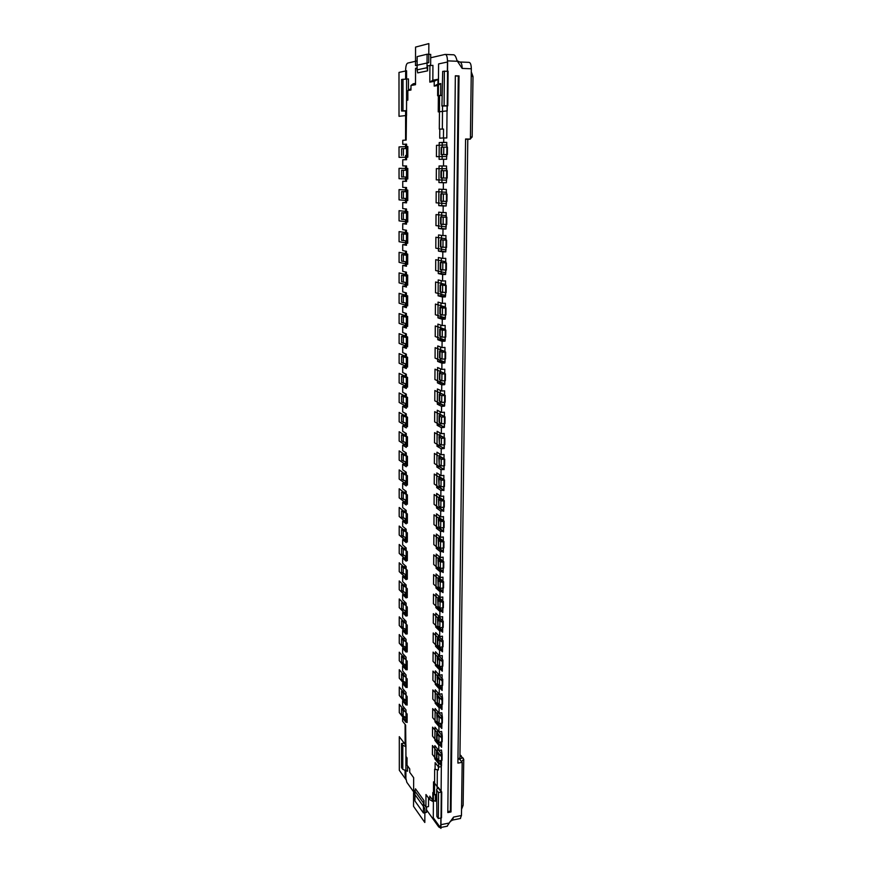 <?xml version="1.0" encoding="UTF-8"?>
<svg xmlns="http://www.w3.org/2000/svg" width="872" height="872" viewBox="0 0 872 872"><rect width="100%" height="100%" fill="white"/><g stroke="black" fill="none" stroke-linecap="round" stroke-linejoin="round"><path stroke-width="1.31" d="M439.706 647.297L439.75 641.192L443.074 640.724L443.02 646.828L439.706 647.297L437.352 644.408L437.395 638.337L439.063 636.724L442.431 640.081L442.464 636.2L439.695 636.582L439.739 631.023L442.507 630.641L442.54 627.459M438.387 635.285L438.376 637.072M438.3 645.88L435.564 646.326L435.662 632.582L439.695 636.582M438.3 645.934L442.344 650.043L442.366 646.915M437.33 769.9L437.188 788.277M435.455 794.588L435.401 801.248L432.774 800.213L432.828 792.539L434.485 794.774L436.621 794.37M434.485 794.774L434.67 769.169L438.365 769.998L438.398 766.804M442.355 129.067L442.529 106.199M443.456 137.961L443.532 129.067L439.314 129.1L439.564 95.462L442.017 95.539M437.493 748.917L437.493 750.084M436.796 758.378L434.747 758.738L434.845 745.636L438.769 750.498L438.812 745.2L441.515 744.732L441.537 741.887M437.646 730.365L437.635 731.619M437.025 740.012L434.888 740.383L434.975 727.172L438.921 731.891L438.965 726.55L441.679 726.093L441.701 723.204M437.788 711.65L437.777 713.013M437.264 721.493L435.019 721.874L435.117 708.554L439.074 713.143L439.117 707.759L441.842 707.312L441.864 704.358M437.94 692.793L437.929 694.265M437.515 702.832L435.15 703.214L435.248 689.796L439.226 694.232L439.27 688.804L442.006 688.379L442.028 685.37M438.082 673.784L438.071 675.353M437.788 684.019L435.292 684.4L435.39 670.873L439.379 675.179L439.423 669.707L442.169 669.293L442.202 666.219M438.235 654.61L438.224 656.289M438.06 665.053L435.422 665.445L435.52 651.809L439.532 655.962L439.586 650.447L442.344 650.043M438.54 615.796L438.529 617.692M438.453 626.456L435.706 627.055L435.804 613.19L439.848 617.049L439.902 611.436L442.682 611.076L442.704 607.828M438.692 596.154L438.681 598.159M438.605 606.868L435.847 607.631L435.946 593.647L440.011 597.353L440.055 591.696L442.845 591.347L442.878 588.044M438.845 576.348L438.834 578.463M438.769 587.118L438.758 587.695L435.989 588.033L436.087 573.95L440.175 577.493L440.218 571.792L443.02 571.454L443.052 568.086M442.213 147.117L442.246 142.616L439.216 142.572L443.706 142.354L443.739 137.94L446.791 137.994L447.074 105.904L441.93 106.057L442.693 71.373L441.93 106.057M442.148 154.638L442.115 159.271M447.227 170.705L447.162 178.084L440.916 177.986L440.97 170.65L447.227 170.705L446.508 170.705L446.551 166.007L443.51 165.985L443.565 159.249L439.096 159.314L439.216 142.572M442.028 170.661L442.06 165.996L439.052 165.974L443.51 165.985M441.962 178.03L441.93 182.575L438.932 182.564L439.052 165.974M441.875 189.322L441.842 193.846M441.788 201.301L441.755 205.607L438.758 205.618L438.878 189.17L443.325 189.398L443.379 182.728L446.399 182.739L446.442 178.084M441.701 212.463L441.668 216.823M441.603 224.355L441.57 228.431L438.594 228.464L438.714 212.169L443.129 212.605L443.183 205.999L446.202 205.977L446.235 201.399M441.515 235.386L441.483 239.604M441.428 247.212L441.396 251.049L438.431 251.103L438.551 234.95L442.943 235.604L442.998 229.053L445.995 229.02L446.039 224.518M441.341 258.112L441.308 262.189M441.254 269.873L441.221 273.47L438.267 273.546L438.387 257.534L442.758 258.395L442.813 251.899L445.799 251.845L445.843 247.43M441.167 280.642L441.134 284.566M441.069 292.327L441.047 295.706L438.104 295.804L438.224 279.923L442.573 280.98L442.627 274.549L445.603 274.473L445.647 270.135M440.992 302.966L440.96 306.748M440.894 314.585L440.872 317.735L437.951 317.855L438.06 302.115L442.398 303.38L442.453 297.003L445.407 296.905L445.45 292.643M440.818 325.103L440.785 328.744M440.731 336.647L440.698 339.579L437.788 339.72L437.897 324.122L442.213 325.572L442.268 319.25L445.221 319.13L445.254 314.945M440.643 347.045L440.622 350.544M440.556 358.523L440.534 361.237L437.635 361.39L437.744 345.933L442.039 347.579L442.093 341.312L445.025 341.17L445.058 337.061M440.469 368.791L440.447 372.159M440.382 380.203L440.36 382.71L437.472 382.884L437.591 367.548L441.864 369.39L441.908 363.177L444.84 363.014L444.873 358.981M440.305 390.351L440.284 393.588M440.218 401.698L440.197 403.998L437.319 404.194L437.428 388.988L441.69 391.005L441.733 384.846L444.644 384.672L444.676 380.704M440.142 411.726L440.109 414.832M440.044 423.007L440.033 425.1L437.166 425.307L437.275 410.243L441.515 412.445L441.559 406.341L444.458 406.145L444.491 402.243M439.968 432.926L439.946 435.891M439.88 444.131L439.87 446.028L437.014 446.257L437.123 431.313L441.341 433.689L441.385 427.64L444.273 427.422L444.306 423.596M439.804 453.93L439.782 456.775M439.717 465.081L439.706 466.782L436.861 467.021L436.97 452.208L441.167 454.759L441.221 448.764L444.088 448.535L444.12 444.775M439.641 474.771L439.619 477.485M439.553 485.846L439.543 487.35L436.719 487.622L436.818 472.929L441.003 475.654L441.047 469.703L443.913 469.452L443.946 465.768M439.477 495.427L439.466 498.021M439.401 506.447L439.39 507.755L436.567 508.038L436.676 493.465L440.829 496.364L440.883 490.467L443.728 490.195L443.761 486.576M439.325 515.908L439.303 518.382M439.237 526.862L439.226 527.996L436.425 528.29L436.523 513.837L440.665 516.911L440.709 511.057L443.554 510.774L443.586 507.21M439.161 536.226L439.139 538.58M439.074 547.115L439.074 548.052L436.273 548.368L436.382 534.046L440.502 537.272L440.545 531.473L443.368 531.168L443.401 527.68M439.008 556.369L438.987 558.603M438.921 567.203L438.91 567.955L436.131 568.282L436.229 554.08L440.338 557.47L440.382 551.714L443.194 551.398L443.227 547.965M414.952 793.683L406.832 782.304L405.066 775.055L405.077 770.783M405.971 746.77L402.799 745.178L401.567 743.543L401.567 767.676L402.788 769.366L407.518 771.219L407.529 765.878M405.971 744.884L405.099 743.729L405.109 724.425M436.665 789.487L436.872 816.508L436.665 789.487L438.267 787.438L441.112 791.177L441.33 766.63L438.638 767.109L438.66 763.698L441.352 763.207L441.385 760.428M460.198 62.01L468.896 62.359C470.422 62.468 471.229 64.604 471.327 68.768L470.4 139.062L465.583 138.986L457.909 763.109L462.171 762.346L461.462 815.516L453.571 817.075L449.243 823.026L440.818 824.705L440.883 817.98M440.818 824.705L439.957 827.648L438.736 826.95L426.528 809.881L426.55 806.971M428.555 798.065L428.512 806.589L425.907 807.091L423.977 804.398L423.999 800.605L415.486 788.8L414.963 791.144L414.93 800.965L423.411 812.966L426.517 812.366L426.528 809.881M432.981 800.3L432.97 801.542L429.754 799.7L425.972 794.534L425.907 807.091M414.963 791.82L413.622 789.945L413.655 777.671L409.72 772.298L409.731 768.875L407.028 765.191L407.039 757.888L405.96 756.438L405.633 725.09L402.602 721.231L402.602 718.038L405.12 717.22M410.974 88.693L407.856 90.557L407.845 100.138L406.614 100.324L406.167 140.098L402.755 140.283L402.755 144.316L406.57 144.316M402.755 144.316L406.57 144.142L406.559 159.718L402.755 159.772L402.744 165.92L406.548 165.942L406.537 181.387L402.744 181.245L402.744 187.349L406.526 187.535L406.516 202.86L402.744 202.544L402.733 208.593L406.505 208.975L406.494 224.169L402.733 223.668L402.733 229.674L406.483 230.23L406.472 245.305L402.722 244.618L402.722 250.58L406.461 251.31L406.45 266.254L402.722 265.404L402.722 271.312L406.439 272.217L406.428 287.041L402.711 286.016L402.711 291.88L406.417 292.948L406.407 307.663L402.711 306.464L402.711 312.274L406.407 313.517L406.385 328.112L402.701 326.749L402.701 332.515L406.385 333.922L406.363 348.397L402.701 346.871L402.701 352.593L406.363 354.163L406.352 368.518L402.69 366.829L402.69 372.508L406.341 374.241L406.33 388.476L402.69 386.634L402.69 392.269L406.319 394.155L406.308 408.281L402.69 406.287L402.679 411.867L406.298 413.906L406.287 427.923L402.679 425.776L402.679 431.313L406.287 433.515L406.265 447.423L402.679 445.112L402.668 450.617L406.265 452.96L406.254 466.76L402.668 464.307L402.668 469.757L406.243 472.253L406.232 485.944L402.668 483.339L402.668 488.756L406.221 491.394L406.21 504.975L402.657 502.239L402.657 507.602L406.21 510.393L406.189 523.865L402.657 520.987L402.657 526.317L406.189 529.239L406.178 542.602L402.646 539.583L402.646 544.869L406.167 547.932L406.156 561.208L402.646 558.047L402.646 563.29L406.145 566.495L406.134 579.662L402.635 576.37L402.635 581.569L406.134 584.905L406.123 597.974L402.635 594.541L402.635 599.718L406.112 603.173L406.101 616.144L402.624 612.591L402.624 617.714L406.09 621.311L406.08 634.173L402.624 630.5L402.624 635.59L406.08 639.307L406.069 652.082L402.624 648.267L402.613 653.324L406.058 657.161L406.047 669.838L402.613 665.903L402.613 670.917L406.036 674.895L406.025 687.474L402.613 683.419L402.613 688.389L406.025 692.488L406.014 704.968L402.602 700.794L402.602 705.731L406.003 709.939L405.992 722.332L402.602 718.038M417.132 60.898L407.682 63.089C406.439 63.776 405.763 66.054 405.644 69.934L405.633 78.971M406.603 110.897L405.611 111.017L405.589 140.13M405.578 148.567L405.578 144.36M405.567 159.729L405.567 155.489L406.559 155.467M405.556 170.236L401.589 170.214L406.548 170.258L405.556 170.236L405.567 165.942M406.537 181.289L405.545 181.256L405.556 177.027M405.545 181.256L402.744 181.245M406.526 191.666L405.545 191.611L405.545 187.491M406.516 202.62L405.535 202.533L405.535 198.478M405.535 202.533L402.744 202.544M406.505 212.91L405.524 212.812L405.524 208.877M406.494 223.766L405.513 223.635L405.524 219.744M405.513 223.635L402.733 223.668M406.483 233.979L405.513 233.827L405.513 230.077M406.472 244.749L405.502 244.574L405.502 240.846M405.502 244.574L402.722 244.618M406.461 254.875L405.491 254.679L405.491 251.114M406.45 265.557L405.48 265.339L405.48 261.764M405.48 265.339L402.722 265.404M406.439 275.607L405.469 275.367L405.48 271.977M406.428 286.201L405.469 285.94L405.469 282.517M405.469 285.94L402.711 286.016M406.417 296.164L405.458 295.88L405.458 292.676M406.407 306.672L405.447 306.366L405.447 303.107M405.447 306.366L402.711 306.464M406.396 316.558L405.436 316.231L405.447 313.201M406.385 326.989L405.436 326.629L405.436 323.523M405.436 326.629L402.701 326.749M406.374 336.788L405.425 336.418L405.425 333.551M406.374 347.132L405.415 346.74L405.415 343.775M405.415 346.74L402.701 346.871M406.363 356.855L405.404 356.441L405.415 353.749M406.352 367.123L405.404 366.687L405.404 363.864M405.404 366.687L402.69 366.829M406.341 376.769L405.393 376.312L405.393 373.783M406.33 386.95L405.382 386.47L405.382 383.8M405.382 386.47L402.69 386.634M406.319 396.52L405.382 396.03L405.382 393.664M406.308 406.614L405.371 406.101L405.371 403.573M405.371 406.101L402.69 406.287M406.298 416.118L405.36 415.584L405.36 413.383M406.287 426.136L405.349 425.58L405.36 423.193M405.349 425.58L402.679 425.776M406.276 435.564L405.349 434.986L405.349 432.937M406.276 445.494L405.338 444.905L405.338 442.649M405.338 444.905L402.679 445.112M406.265 454.846L405.327 454.236L405.327 452.35M406.254 464.711L405.317 464.078L405.327 461.964M405.317 464.078L402.668 464.307M406.243 473.987L405.317 473.343L405.317 471.61M406.232 483.775L405.306 483.099L405.306 481.126M405.306 483.099L402.668 483.339M406.221 492.974L405.295 492.288L405.306 490.707M406.21 502.686L405.295 501.978L405.295 500.136M405.295 501.978L402.657 502.239M406.199 511.82L405.284 511.101L405.284 509.662M406.199 521.456L405.273 520.715L405.273 518.993M405.273 520.715L402.657 520.987M405.273 528.476L406.189 530.525M405.262 537.708L405.262 539.299L402.646 539.583M406.167 549.077L405.251 547.136M406.156 558.56L405.251 556.282M405.251 557.753L402.646 558.047M406.145 567.487L405.24 565.656M406.134 576.904L405.229 574.713M405.229 576.054L402.635 576.37M406.134 585.766L405.229 584.044M406.123 595.107L405.218 593.004M405.218 594.224L402.635 594.541M406.112 603.893L405.208 602.279M406.101 613.169L405.208 611.152M405.197 612.253L402.624 612.591M406.09 621.889L405.197 620.374M406.09 631.099L405.186 629.17M405.186 630.151L402.624 630.5M406.08 639.754L405.186 638.337M406.069 648.888L405.175 647.046M405.175 647.907L402.624 648.267M406.058 657.477L405.164 656.169M406.047 666.546L405.164 664.791M405.164 665.532L402.613 665.903M406.036 675.081L405.153 673.86M406.036 684.073L405.142 682.394M405.142 683.027L402.613 683.419M406.025 692.542L405.142 691.42M406.014 701.47L405.131 699.878M405.131 700.39L402.602 700.794M449.243 823.026L447.129 826.22M471.327 68.768L462.171 68.419L457.004 60.615C456.034 56.909 454.933 54.969 453.713 54.794L445.548 54.446M442.071 754.498L442.017 760.308L438.78 760.885L436.49 757.397L436.534 751.61L438.823 755.076L442.071 754.498L441.472 750.029L438.769 750.498M442.235 735.924L442.18 741.778L438.932 742.345L436.632 738.944L436.676 733.112L438.976 736.48L442.235 735.924L441.635 731.434L438.921 731.891M442.398 717.187L442.344 723.095L439.085 723.64L437.199 721.417L436.818 714.462L439.128 717.732L442.398 717.187L441.799 712.697L439.074 713.143M442.562 698.308L442.507 704.26L439.237 704.783L437.341 702.636L436.959 695.66L439.281 698.832L442.562 698.308L441.962 693.807L439.226 694.232M442.736 679.266L442.682 685.272L439.39 685.784L437.493 683.692L437.112 676.705L439.433 679.779L442.736 679.266L442.093 678.58L442.126 674.764L439.379 675.179M442.9 660.082L442.845 666.132L439.543 666.622L437.635 664.606L437.254 657.597L439.597 660.562L442.9 660.082L442.257 659.417L442.289 655.559L439.532 655.962M443.249 621.213L443.194 627.371L439.859 627.818L437.929 625.943L437.548 618.913L439.913 621.671L443.249 621.213L442.595 620.602L442.627 616.678L439.848 617.049M443.412 601.549L443.358 607.74L440.022 608.176L438.082 606.378L437.7 599.326L440.066 601.974L443.412 601.549L442.769 600.95L442.802 597.004L440.011 597.353M443.597 581.711L443.543 587.957L440.175 588.382L438.235 586.649L437.853 579.586L440.229 582.115L443.597 581.711L442.943 581.134L442.976 577.155L440.175 577.493M443.772 561.71L443.717 568.01L440.338 568.413L438.387 566.746L437.995 559.671L440.393 562.102L443.772 561.71L443.118 561.165L443.15 557.143L440.338 557.47M443.946 541.534L443.892 547.889L440.502 548.27L438.551 546.69L438.158 539.594L440.556 541.904L443.946 541.534L443.292 541.011L443.325 536.967L440.502 537.272M444.131 521.194L444.066 527.604L440.676 527.963L438.703 526.459L438.311 519.352L440.72 521.543L444.131 521.194L443.467 520.704L443.499 516.616L440.665 516.911M444.306 500.681L444.251 507.144L440.84 507.482L438.856 506.065L438.463 498.937L440.894 501.008L444.306 500.681L443.641 500.212L443.674 496.092L440.829 496.364M444.491 479.992L444.437 486.511L441.003 486.827L439.019 485.486L438.616 478.347L441.058 480.309L444.491 479.992L443.826 479.556L443.859 475.404L441.003 475.654M444.676 459.13L444.622 465.703L441.178 465.997L439.183 464.743L438.78 457.582L441.232 459.413L444.676 459.13L444.001 458.716L444.044 454.53L441.167 454.759M444.862 438.082L444.807 444.72L441.341 444.993L439.335 443.815L438.943 436.643L441.396 438.354L444.862 438.082L444.186 437.7L444.219 433.471L441.341 433.689M445.047 416.86L444.993 423.552L441.515 423.803L439.052 422.179L439.096 415.519L441.57 417.11L445.047 416.86L444.371 416.5L444.404 412.238L441.515 412.445M445.232 395.452L445.178 402.199L441.69 402.428L439.216 400.935L439.259 394.22L441.744 395.67L445.232 395.452L444.557 395.125L444.589 390.83L441.69 391.005M445.428 373.859L445.363 380.661L441.864 380.868L439.379 379.505L439.423 372.736L441.919 374.055L445.428 373.859L444.742 373.554L444.785 369.227L441.864 369.39M445.625 352.07L445.559 358.937L442.039 359.122L439.543 357.891L439.586 351.056L442.104 352.255L445.625 352.07L444.938 351.808L444.971 347.427L442.039 347.579M445.81 330.096L445.756 337.028L442.224 337.192L439.706 336.091L439.761 329.202L442.278 330.248L445.81 330.096L445.123 329.856L445.167 325.452L442.213 325.572M446.006 307.925L445.952 314.923L442.398 315.054L439.87 314.094L439.924 307.14L442.464 308.056L446.006 307.925L445.32 307.729L445.352 303.271L442.398 303.38M446.213 285.569L446.148 292.611L440.044 291.913L440.098 284.893L446.213 285.569L445.505 285.395L445.548 280.904L442.573 280.98M446.41 263.006L446.344 270.113L440.207 269.524L440.262 262.45L446.41 263.006L445.701 262.864L445.745 258.33L442.758 258.395M446.606 240.236L446.54 247.419L440.382 246.95L440.436 239.811L446.606 240.236L445.908 240.127L445.941 235.56L442.943 235.604M446.813 217.27L446.747 224.507L440.556 224.169L440.611 216.965L446.813 217.27L446.104 217.193L446.148 212.583L443.129 212.605M447.02 194.096L446.955 201.399L440.731 201.181L440.785 193.911L447.02 194.096L446.3 194.053L446.344 189.398L443.325 189.398M441.09 154.584L441.145 147.183L447.434 147.117L447.369 154.551L441.09 154.584L446.649 154.573L446.606 159.282L443.565 159.249M446.715 147.106L446.758 142.398L443.706 142.354M447.369 71.155L447.467 60.866L457.277 61.269M455.337 75.788L447.816 812.573L450.998 811.952L459.021 75.919L455.337 75.788M455.337 75.951L458.28 76.06L450.366 811.124L447.827 811.614M450.366 811.124L450.998 811.952M458.28 76.06L459.021 75.919M430.648 65.28L430.692 57.759L445.091 54.424C446.562 54.511 447.347 56.658 447.467 60.866M470.4 139.062L467.784 139.455M460.296 818.525L461.462 815.516M459.958 754.978L461.517 756.831C462.149 757.877 461.473 758.64 459.479 759.109L462.171 762.346M457.953 759.665L459.925 757.681L467.784 139.302L465.583 139.171M459.958 754.76L463.751 759.403L461.473 761.507M463.326 758.313L461.517 756.831M470.433 136.882L472.134 137.035M427.618 70.85L427.029 67.743L417.11 69.836L417.688 72.877L427.618 70.85L427.64 65.738L432.926 65.367L432.839 80.224L437.973 79.287L437.94 84.05L440.752 83.559L440.665 95.495M408.434 90.187L408.445 78.927L401.6 79.472L401.589 111.006L405.611 111.017M407.856 90.557L410.963 90.034L410.974 85.511L413.252 83.788L415.519 83.374M439.564 95.462L437.624 95.746L437.69 85.511L440.752 83.559M436.131 568.282L440.218 571.792M435.989 588.033L440.055 591.696M435.847 607.631L439.902 611.436M435.706 627.055L439.739 631.023M435.564 646.326L439.586 650.447M435.422 665.445L439.423 669.707M435.292 684.4L439.27 688.804M435.15 703.214L439.117 707.759M435.019 721.874L438.965 726.55M434.888 740.383L438.812 745.2M434.747 758.738L438.66 763.698M435.084 769.693L435.139 762.651L438.638 767.109M432.774 800.213L429.776 796.147L429.754 799.7M406.548 165.931L402.744 165.92M410.974 85.511L415.508 84.704L415.552 68.343L417.11 68.005M429.907 65.247L429.82 82.142L434.223 81.347L434.202 86.099L437.69 85.511M439.782 129.067L439.717 138.168L443.739 137.94M438.932 182.564L443.379 182.728M438.758 205.618L443.183 205.999M438.594 228.464L442.998 229.053M438.431 251.103L442.813 251.899M438.267 273.546L442.627 274.549M438.104 295.804L442.453 297.003M437.951 317.855L442.268 319.25M437.788 339.72L442.093 341.312M437.635 361.39L441.908 363.177M437.472 382.884L441.733 384.846M437.319 404.194L441.559 406.341M437.166 425.307L441.385 427.64M437.014 446.257L441.221 448.764M436.861 467.021L441.047 469.703M436.719 487.622L440.883 490.467M436.567 508.038L440.709 511.057M436.425 528.29L440.545 531.473M436.273 548.368L440.382 551.714M443.118 561.165L439.684 558.32L437.995 559.671M443.02 571.454L438.91 567.955M440.393 562.102L440.338 568.413M442.943 581.134L439.521 578.158L437.853 579.586M442.845 591.347L438.758 587.695M440.229 582.115L440.175 588.382M442.769 600.95L439.368 597.843L437.7 599.326M442.682 611.076L438.605 607.272M440.066 601.974L440.022 608.176M442.595 620.602L439.216 617.365L437.548 618.913M442.507 630.641L438.453 626.685M439.913 621.671L439.859 627.818M442.257 659.417L438.899 655.929L437.254 657.597M442.169 669.293L439.641 666.611M439.597 660.562L439.543 666.622M442.093 678.58L438.758 674.983L437.112 676.705M442.006 688.379L439.608 685.752M439.433 679.779L439.39 685.784M441.93 697.6L438.605 693.883L436.959 695.66M441.842 707.312L439.575 704.729M439.281 698.832L439.237 704.783M441.766 716.457L438.453 712.62L436.818 714.462M441.679 726.093L439.532 723.564M439.128 717.732L439.085 723.64M441.603 735.161L438.3 731.216L436.676 733.112M441.515 744.732L439.477 742.246M438.976 736.48L438.932 742.345M441.439 753.724L438.823 750.487M441.352 763.207L439.423 760.776M436.534 751.61L438.115 749.691M438.823 755.076L438.78 760.885M414.963 791.144L423.465 802.992L423.411 812.966M423.465 802.992L423.999 800.605M405.992 718.735L405.12 717.634M404.543 708.129L401.567 708.609L401.567 714.015L403.158 716.021L406.003 717.471M406.003 712.032L403.169 710.593L401.567 708.609M405.142 691.474L404.597 690.831L401.567 691.3L401.567 696.761L403.169 698.712L406.014 700.118M406.025 694.635L403.169 693.24L401.567 691.3M405.153 674.045L404.619 673.424L401.567 673.882L401.567 679.364L403.18 681.272L406.036 682.634M406.036 677.108L403.18 675.756L401.567 673.882M405.164 656.485L404.63 655.875L401.567 656.322L401.567 661.848L403.18 663.69L406.047 665.009M406.058 659.45L403.191 658.142L401.567 656.322M405.186 638.784L404.641 638.206L401.567 638.631L401.567 644.201L403.191 645.989L406.069 647.264M406.08 641.661L403.191 640.386L401.567 638.631M405.197 620.962L401.567 620.809L401.567 626.423L403.202 628.145L406.09 629.377M406.09 623.731L401.567 620.809M405.208 602.999L401.578 602.846L401.567 608.503L406.101 611.359M406.112 605.669L401.578 602.846M405.229 584.894L401.578 584.752L401.578 590.453L406.123 593.2M406.134 587.466L401.578 584.752M405.24 566.658L401.578 566.517L401.578 572.261L406.145 574.91M406.145 569.122L401.578 566.517M405.251 548.281L401.578 548.139L401.578 553.938L406.156 556.467M406.167 550.646L401.578 548.139M406.178 540.084L405.262 539.299M405.273 529.762L401.578 529.631L401.578 535.463L406.178 537.882M406.189 532.018L401.578 529.631M405.284 511.101L401.578 510.97L401.578 516.856L406.199 519.167M406.199 513.248L401.578 510.97M405.295 492.288L401.578 492.168L401.578 498.097L406.21 500.288M406.221 494.337L401.578 492.168M405.317 473.343L401.578 473.224L401.578 479.197L406.232 481.279M406.243 475.262L401.578 473.224M405.327 454.236L401.578 454.127L401.578 460.144L406.254 462.106M406.265 456.056L401.578 454.127M405.349 434.986L401.578 434.877L401.578 440.949L406.276 442.791M406.276 436.687L401.578 434.877M405.36 415.584L401.578 415.486L401.578 421.59L406.298 423.312M406.298 417.165L401.578 415.486M405.382 396.03L401.578 395.932L401.578 402.09L406.308 403.692M406.319 397.49L401.578 395.932M405.393 376.312L401.578 376.224L401.578 382.437L406.33 383.909M406.341 377.663L401.578 376.224M405.404 356.441L401.589 356.365L401.578 362.621L406.352 363.962M406.363 357.662L401.589 356.365M405.425 336.418L401.589 336.341L401.589 342.652L406.374 343.862M406.374 337.519L401.589 336.341M405.436 316.231L401.589 316.155L401.589 322.52L406.396 323.599M406.396 317.201L401.589 316.155M405.458 295.88L401.589 295.815L401.589 302.224L406.417 303.173M406.417 296.72L401.589 295.815M405.469 275.367L401.589 275.301L401.589 281.765L406.428 282.583M406.439 276.075L401.589 275.301M405.491 254.679L401.589 254.624L401.589 261.142L406.45 261.818M406.461 255.256L401.589 254.624M405.513 233.827L401.589 233.783L401.589 240.356L406.472 240.879M406.483 234.274L401.589 233.783M405.524 212.812L401.589 212.768L401.589 219.384L406.494 219.777M406.505 213.106L401.589 212.768M405.545 191.611L401.589 191.578L401.589 198.249L406.516 198.5M406.526 191.775L401.589 191.578M401.589 170.214L401.589 176.951L406.537 177.038M406.559 155.401L405.567 155.489M406.57 148.567L401.589 148.665L401.589 155.456M417.11 69.836L417.154 56.626L427.095 54.228L430.703 54.38L430.692 57.759M427.029 67.743L427.095 54.228M432.839 80.224L429.82 82.142M437.973 79.287L434.223 81.347M437.94 84.05L434.202 86.099M442.246 142.616L446.758 142.398M447.369 154.551L446.649 154.573M443.772 147.063L443.706 154.508M442.06 165.996L446.551 166.007M446.508 170.705L440.97 170.65M446.399 182.739L441.93 182.575M443.576 170.683L443.51 178.062M446.3 194.053L440.785 193.911M446.202 205.977L441.755 205.607M443.39 194.096L443.325 201.41M446.104 217.193L440.611 216.965M445.995 229.02L441.57 228.431M443.194 217.302L443.14 224.551M445.908 240.127L440.436 239.811M445.799 251.845L441.396 251.049M443.009 240.291L442.954 247.474M445.701 262.864L440.262 262.45M445.603 274.473L441.221 273.47M442.823 263.082L442.769 270.2M445.505 285.395L441.864 284.479L440.098 284.893M445.407 296.905L441.047 295.706M442.638 285.667L442.584 292.73M445.32 307.729L441.69 306.65L439.924 307.14M445.221 319.13L440.872 317.735M442.464 308.056L442.398 315.054M445.123 329.856L441.515 328.624L439.761 329.202M445.025 341.17L440.698 339.579M442.278 330.248L442.224 337.192M444.938 351.808L441.341 350.402L439.586 351.056M444.84 363.014L440.534 361.237M442.104 352.255L442.039 359.122M444.742 373.554L441.167 372.006L439.423 372.736M444.644 384.672L440.36 382.71M441.919 374.055L441.864 380.868M444.557 395.125L441.003 393.414L439.259 394.22M444.458 406.145L440.197 403.998M441.744 395.67L441.69 402.428M444.371 416.5L440.829 414.647L439.096 415.519M444.273 427.422L440.033 425.1M441.57 417.11L441.515 423.803M444.186 437.7L440.665 435.695L438.943 436.643M444.088 448.535L439.87 446.028M441.396 438.354L441.341 444.993M444.001 458.716L440.491 456.557L438.78 457.582M443.913 469.452L439.706 466.782M441.232 459.413L441.178 465.997M443.826 479.556L440.327 477.257L438.616 478.347M443.728 490.195L439.543 487.35M441.058 480.309L441.003 486.827M443.641 500.212L440.164 497.77L438.463 498.937M443.554 510.774L439.39 507.755M440.894 501.008L440.84 507.482M443.467 520.704L440 518.121L438.311 519.352M443.368 531.168L439.226 527.996M440.72 521.543L440.676 527.963M443.292 541.011L439.848 538.307L438.158 539.594M443.194 551.398L439.074 548.052M440.556 541.904L440.502 548.27M444.382 71.046L444.099 105.719L447.794 105.817L448.099 71.188L442.693 71.373M447.794 105.817L447.074 105.904M444.099 105.719L442.431 105.926M403.006 79.199L402.995 110.831L401.589 111.006M402.995 110.831L406.603 110.679M436.872 816.508L438.311 818.492L441.505 817.86L441.733 791.994L441.112 791.177M437.079 790.686L438.518 792.604L441.733 791.994M438.311 818.492L438.518 792.604M443.074 640.724L442.431 640.081M439.75 641.192L437.395 638.337M401.567 743.543L404.564 743.031L405.099 743.729M428.752 62.642L428.85 43.6L415.563 47.088L415.508 65.574L428.752 62.642M424.893 808.518L413.568 792.648L413.535 806.317L424.817 822.481L424.893 808.518M399.016 116.314L406.537 115.464L406.581 70.774L398.995 72.409L399.016 116.314M438.583 63.918L438.245 111.878L447.205 110.864L447.63 61.977L438.583 63.918M440.938 828.4L441.254 792.005L433.537 781.824L433.286 817.718L440.938 828.4M405.916 745.397L399.289 736.666L399.311 770.281L405.883 779.448L405.916 745.397M407.813 157.2L407.824 146.55L399.027 146.921L399.038 157.352L407.813 157.2M436.501 145.341L436.425 156.666L446.802 156.48L446.9 144.894L436.501 145.341M407.791 178.967L407.802 168.416L399.038 168.351L399.049 178.695L407.791 178.967M436.349 168.623L436.273 179.85L446.595 180.177L446.693 168.688L436.349 168.623M407.758 200.56L407.769 190.096L399.049 189.606L399.049 199.873L407.758 200.56M436.185 191.698L436.12 202.827L446.388 203.656L446.497 192.276L436.185 191.698M407.736 221.979L407.747 211.602L399.06 210.686L399.06 220.867L407.736 221.979M436.033 214.567L435.956 225.608L446.192 226.916L446.29 215.646L436.033 214.567M407.704 243.223L407.725 232.922L399.071 231.603L399.071 241.697L407.704 243.223M435.88 237.239L435.804 248.182L445.984 249.97L446.083 238.797L435.88 237.239M407.682 264.281L407.693 254.079L399.082 252.346L399.082 262.352L407.682 264.281M435.728 259.714L435.662 270.549L445.788 272.827L445.886 261.753L435.728 259.714M407.66 285.177L407.671 275.051L399.082 272.914L399.093 282.855L407.66 285.177M435.586 281.983L435.51 292.73L445.592 295.477L445.69 284.501L435.586 281.983M407.627 305.898L407.638 295.848L399.093 293.33L399.103 303.183L407.627 305.898M435.433 304.066L435.357 314.727L445.396 317.92L445.494 307.042L435.433 304.066M407.606 326.444L407.616 316.482L399.103 313.571L399.114 323.349L407.606 326.444M435.281 325.954L435.215 336.527L445.2 340.167L445.298 329.387L435.281 325.954M407.584 346.838L407.595 336.952L399.114 333.66L399.114 343.35L407.584 346.838M435.139 347.666L435.074 358.13L445.003 362.218L445.102 351.536L435.139 347.666M407.551 367.058L407.562 357.258L399.125 353.585L399.125 363.21L407.551 367.058M434.997 369.172L434.921 379.56L444.818 384.083L444.905 373.488L434.997 369.172M407.529 387.113L407.54 377.391L399.136 373.347L399.136 382.895L407.529 387.113M434.856 390.514L434.779 400.804L444.633 405.753L444.72 395.256L434.856 390.514M407.507 407.017L407.518 397.37L399.136 392.967L399.147 402.439L407.507 407.017M434.703 411.66L434.638 421.874L444.437 427.236L444.535 416.827L434.703 411.66M407.475 426.757L407.497 417.187L399.147 412.423L399.158 421.819L407.475 426.757M434.572 432.632L434.496 442.758L444.251 448.535L444.349 438.213L434.572 432.632M407.453 446.333L407.464 436.839L399.158 431.738L399.158 441.058L407.453 446.333M434.43 453.429L434.354 463.468L444.066 469.648L444.164 459.413L434.43 453.429M407.431 465.768L407.442 456.35L399.169 450.889L399.169 460.144L407.431 465.768M434.289 474.052L434.223 484.004L443.892 490.576L443.979 480.439L434.289 474.052M407.409 485.039L407.42 475.698L399.18 469.899L399.18 479.077L407.409 485.039M434.147 494.5L434.082 504.365L443.706 511.341L443.793 501.28L434.147 494.5M407.388 504.169L407.398 494.893L399.18 488.767L399.191 497.868L407.388 504.169M434.016 514.774L433.951 524.562L443.532 531.92L443.619 521.947L434.016 514.774M407.366 523.145L407.377 513.946L399.191 507.482L399.191 516.518L407.366 523.145M433.875 534.885L433.809 544.586L443.347 552.325L443.434 542.428L433.875 534.885M407.333 541.97L407.344 532.847L399.202 526.056L399.202 535.027L407.333 541.97M433.744 554.821L433.678 564.457L443.172 572.555L443.259 562.745L433.744 554.821M407.311 560.652L407.322 551.595L399.213 544.488L399.213 553.393L407.311 560.652M433.613 574.604L433.548 584.153L442.998 592.622L443.085 582.899L433.613 574.604M407.289 579.193L407.3 570.201L399.213 562.789L399.223 571.618L407.289 579.193M433.482 594.224L433.417 603.686L442.823 612.515L442.911 602.868L433.482 594.224M407.268 597.582L407.279 588.665L399.223 580.937L399.223 589.712L407.268 597.582M433.351 613.681L433.286 623.066L442.649 632.244L442.736 622.684L433.351 613.681M407.246 615.839L407.257 606.988L399.234 598.955L399.234 607.664L407.246 615.839M433.221 632.974L433.155 642.293L442.486 651.82L442.562 642.326L433.221 632.974M407.224 633.955L407.235 625.169L399.245 616.842L399.245 625.475L407.224 633.955M433.09 652.114L433.024 661.358L442.311 671.222L442.398 661.815L433.09 652.114M407.202 651.929L407.213 643.22L399.245 634.587L399.256 643.165L407.202 651.929M432.959 671.102L432.904 680.28L442.148 690.471L442.224 681.141L432.959 671.102M407.18 669.772L407.191 661.118L399.256 652.212L399.256 660.714L407.18 669.772M432.839 689.937L432.774 699.039L441.973 709.557L442.06 700.303L432.839 689.937M407.159 687.474L407.17 678.896L399.267 669.696L399.267 678.144L407.159 687.474M432.708 708.631L432.643 717.645L441.81 728.502L441.897 719.324L432.708 708.631M407.137 705.056L407.148 696.532L399.267 687.049L399.278 695.431L407.137 705.056M432.588 727.161L432.523 736.11L441.646 747.282L441.723 738.17L432.588 727.161M407.115 722.496L407.126 714.037L399.278 704.282L399.278 712.598L407.115 722.496M432.458 745.549L432.403 754.433L441.483 765.91L441.559 756.874L432.458 745.549M459.762 61.988C461.266 62.097 462.062 64.234 462.171 68.419M453.571 817.075L452.426 820.083M461.571 807.254L463.13 805.325L461.55 809.26M461.299 755.893L459.958 754.803M470.411 138.79L472.166 136.991L473.006 76.551L471.229 76.202M438.442 560.467L438.387 566.746M438.289 580.414L438.235 586.649M438.136 600.198L438.082 606.378M437.984 619.807L437.929 625.943M437.679 658.567L437.635 664.606M437.537 677.708L437.493 683.692M437.384 696.695L437.341 702.636M437.243 715.531L437.199 721.417M437.101 734.213L437.057 740.056M436.959 752.743L436.916 758.542M403.158 716.021L403.169 710.593M403.169 698.712L403.169 693.24M403.18 681.272L403.18 675.756M403.18 663.69L403.191 658.142M403.191 645.989L403.191 640.386M403.202 628.145L403.202 622.51M403.202 610.171L403.202 604.492M403.213 592.055L403.213 586.333M403.224 573.798L403.224 568.032M403.224 555.41L403.224 549.6M403.235 536.869L403.235 531.015M403.245 518.197L403.245 512.289M403.245 499.373L403.245 493.421M403.256 480.407L403.256 474.412M403.267 461.288L403.267 455.238M403.267 442.017L403.267 435.924M403.278 422.593L403.278 416.456M403.289 403.017L403.289 396.836M403.289 383.288L403.3 377.053M403.3 363.395L403.3 357.117M403.311 343.35L403.311 337.017M403.311 323.141L403.322 316.754M403.322 302.769L403.322 296.338M403.333 282.234L403.333 275.748M403.344 261.524L403.344 254.984M403.344 240.65L403.355 234.056M403.355 219.613L403.355 212.953M403.365 198.391L403.365 191.687M403.376 176.994L403.376 170.236M403.376 155.423L403.387 148.6M441.635 147.139L441.57 154.562M441.45 170.661L441.396 178.008M441.265 193.965L441.21 201.258M441.09 217.074L441.036 224.289M440.916 239.964L440.861 247.114M440.742 262.657L440.687 269.742M440.567 285.144L440.513 292.175M440.393 307.445L440.338 314.411M440.218 329.54L440.175 336.45M440.055 351.449L440 358.294M439.891 373.162L439.837 379.952M439.717 394.689L439.673 401.425M439.553 416.042L439.499 422.713M439.39 437.199L439.335 443.815M439.226 458.182L439.183 464.743M439.074 478.99L439.019 485.486M438.91 499.612L438.856 506.065M438.747 520.072L438.703 526.459M438.594 540.346L438.551 546.69M437.831 639.274L437.788 645.356M402.799 745.178L402.788 769.366M439.957 827.648L447.38 826.176M457.037 60.691L459.62 61.977M460.547 818.481L452.666 820.04L450.072 821.555M463.751 759.403L463.13 805.325M473.006 76.551L471.294 71.853"/></g></svg>
